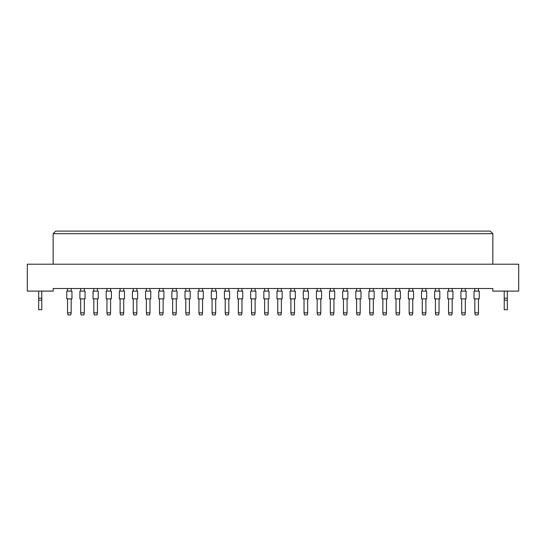 <?xml version="1.0" encoding="UTF-8"?>
<svg xmlns="http://www.w3.org/2000/svg" width="546" height="546" viewBox="0 0 546 546"><rect width="100%" height="100%" fill="white"/><g stroke="black" fill="none" stroke-linecap="round" stroke-linejoin="round"><path stroke-width="0.82" d="M492.84 291.107L518.7 291.107L518.7 264.209L27.3 264.209L27.3 291.107L53.16 291.107L53.16 288.52L492.84 288.52L492.84 291.107M492.84 264.209L492.84 233.688L53.16 233.688L53.16 264.209M53.16 233.688L55.747 231.101L490.253 231.101L492.84 233.688M66.769 298.86L66.769 291.107L71.942 291.107L71.942 298.86L66.769 298.86M71.164 298.86L71.164 312.831L70.748 314.899L67.957 314.899L67.54 312.831L67.54 298.86M67.54 312.831L71.164 312.831M67.54 291.107L67.54 288.52M71.164 288.52L71.164 291.107M79.907 298.86L79.907 291.107L85.08 291.107L85.08 298.86L79.907 298.86M84.302 298.86L84.302 312.831L83.886 314.899L81.095 314.899L80.678 312.831L80.678 298.86M80.678 312.831L84.302 312.831M80.678 291.107L80.678 288.52M84.302 288.52L84.302 291.107M93.045 298.86L93.045 291.107L98.219 291.107L98.219 298.86L93.045 298.86M97.441 298.86L97.441 312.831L97.024 314.899L94.233 314.899L93.823 312.831L93.823 298.86M93.823 312.831L97.441 312.831M93.823 291.107L93.823 288.52M97.441 288.52L97.441 291.107M119.321 298.86L119.321 291.107L124.495 291.107L124.495 298.86L119.321 298.86M123.717 298.86L123.717 312.831L123.307 314.899L120.509 314.899L120.1 312.831L120.1 298.86M120.1 312.831L123.717 312.831M120.1 291.107L120.1 288.52M123.717 288.52L123.717 291.107M145.598 298.86L145.598 291.107L150.771 291.107L150.771 298.86L145.598 298.86M149.993 298.86L149.993 312.831L149.584 314.899L146.785 314.899L146.376 312.831L146.376 298.86M146.376 312.831L149.993 312.831M146.376 291.107L146.376 288.52M149.993 288.52L149.993 291.107M171.874 298.86L171.874 291.107L177.047 291.107L177.047 298.86L171.874 298.86M176.269 298.86L176.269 312.831L175.86 314.899L173.062 314.899L172.652 312.831L172.652 298.86M172.652 312.831L176.269 312.831M172.652 291.107L172.652 288.52M176.269 288.52L176.269 291.107M106.183 298.86L106.183 291.107L111.357 291.107L111.357 298.86L106.183 298.86M110.579 298.86L110.579 312.831L110.162 314.899L107.371 314.899L106.961 312.831L106.961 298.86M106.961 312.831L110.579 312.831M106.961 291.107L106.961 288.52M110.579 288.52L110.579 291.107M132.46 298.86L132.46 291.107L137.633 291.107L137.633 298.86L132.46 298.86M136.855 298.86L136.855 312.831L136.445 314.899L133.647 314.899L133.238 312.831L133.238 298.86M133.238 312.831L136.855 312.831M133.238 291.107L133.238 288.52M136.855 288.52L136.855 291.107M158.736 298.86L158.736 291.107L163.909 291.107L163.909 298.86L158.736 298.86M163.131 298.86L163.131 312.831L162.722 314.899L159.923 314.899L159.514 312.831L159.514 298.86M159.514 312.831L163.131 312.831M159.514 291.107L159.514 288.52M163.131 288.52L163.131 291.107M185.012 298.86L185.012 291.107L190.185 291.107L190.185 298.86L185.012 298.86M189.407 298.86L189.407 312.831L188.998 314.899L186.206 314.899L185.79 312.831L185.79 298.86M185.79 312.831L189.407 312.831M185.79 291.107L185.79 288.52M189.407 288.52L189.407 291.107M41.783 300.157L38.677 300.157L38.677 309.725L41.783 309.725L41.783 298.191L38.677 298.191L38.677 291.107M41.783 298.191L41.783 291.107M38.677 300.157L38.677 298.191M507.323 300.157L504.217 300.157L504.217 309.725L507.323 309.725L507.323 298.191L504.217 298.191L504.217 291.107M507.323 298.191L507.323 291.107M504.217 300.157L504.217 298.191M198.15 298.86L198.15 291.107L203.324 291.107L203.324 298.86L198.15 298.86M202.546 298.86L202.546 312.831L202.136 314.899L199.345 314.899L198.928 312.831L198.928 298.86M198.928 312.831L202.546 312.831M198.928 291.107L198.928 288.52M202.546 288.52L202.546 291.107M224.426 298.86L224.426 291.107L229.6 291.107L229.6 298.86L224.426 298.86M228.829 298.86L228.829 312.831L228.412 314.899L225.621 314.899L225.205 312.831L225.205 298.86M225.205 312.831L228.829 312.831M225.205 291.107L225.205 288.52M228.829 288.52L228.829 291.107M250.703 298.86L250.703 291.107L255.876 291.107L255.876 298.86L250.703 298.86M255.105 298.86L255.105 312.831L254.689 314.899L251.897 314.899L251.481 312.831L251.481 298.86M251.481 312.831L255.105 312.831M251.481 291.107L251.481 288.52M255.105 288.52L255.105 291.107M211.288 298.86L211.288 291.107L216.462 291.107L216.462 298.86L211.288 298.86M215.69 298.86L215.69 312.831L215.274 314.899L212.483 314.899L212.066 312.831L212.066 298.86M212.066 312.831L215.69 312.831M212.066 291.107L212.066 288.52M215.69 288.52L215.69 291.107M237.565 298.86L237.565 291.107L242.738 291.107L242.738 298.86L237.565 298.86M241.967 298.86L241.967 312.831L241.55 314.899L238.759 314.899L238.343 312.831L238.343 298.86M238.343 312.831L241.967 312.831M238.343 291.107L238.343 288.52M241.967 288.52L241.967 291.107M263.848 298.86L263.848 291.107L269.014 291.107L269.014 298.86L263.848 298.86M268.243 298.86L268.243 312.831L267.827 314.899L265.035 314.899L264.619 312.831L264.619 298.86M264.619 312.831L268.243 312.831M264.619 291.107L264.619 288.52M268.243 288.52L268.243 291.107M290.124 298.86L290.124 291.107L295.297 291.107L295.297 298.86L290.124 298.86M294.519 298.86L294.519 312.831L294.103 314.899L291.311 314.899L290.895 312.831L290.895 298.86M290.895 312.831L294.519 312.831M290.895 291.107L290.895 288.52M294.519 288.52L294.519 291.107M316.4 298.86L316.4 291.107L321.574 291.107L321.574 298.86L316.4 298.86M320.795 298.86L320.795 312.831L320.379 314.899L317.588 314.899L317.171 312.831L317.171 298.86M317.171 312.831L320.795 312.831M317.171 291.107L317.171 288.52M320.795 288.52L320.795 291.107M342.676 298.86L342.676 291.107L347.85 291.107L347.85 298.86L342.676 298.86M347.072 298.86L347.072 312.831L346.655 314.899L343.864 314.899L343.454 312.831L343.454 298.86M343.454 312.831L347.072 312.831M343.454 291.107L343.454 288.52M347.072 288.52L347.072 291.107M368.953 298.86L368.953 291.107L374.126 291.107L374.126 298.86L368.953 298.86M373.348 298.86L373.348 312.831L372.938 314.899L370.14 314.899L369.731 312.831L369.731 298.86M369.731 312.831L373.348 312.831M369.731 291.107L369.731 288.52M373.348 288.52L373.348 291.107M395.229 298.86L395.229 291.107L400.402 291.107L400.402 298.86L395.229 298.86M399.624 298.86L399.624 312.831L399.215 314.899L396.416 314.899L396.007 312.831L396.007 298.86M396.007 312.831L399.624 312.831M396.007 291.107L396.007 288.52M399.624 288.52L399.624 291.107M421.505 298.86L421.505 291.107L426.679 291.107L426.679 298.86L421.505 298.86M425.9 298.86L425.9 312.831L425.491 314.899L422.693 314.899L422.283 312.831L422.283 298.86M422.283 312.831L425.9 312.831M422.283 291.107L422.283 288.52M425.9 288.52L425.9 291.107M447.781 298.86L447.781 291.107L452.955 291.107L452.955 298.86L447.781 298.86M452.177 298.86L452.177 312.831L451.767 314.899L448.976 314.899L448.559 312.831L448.559 298.86M448.559 312.831L452.177 312.831M448.559 291.107L448.559 288.52M452.177 288.52L452.177 291.107M474.058 298.86L474.058 291.107L479.231 291.107L479.231 298.86L474.058 298.86M478.46 298.86L478.46 312.831L478.043 314.899L475.252 314.899L474.836 312.831L474.836 298.86M474.836 312.831L478.46 312.831M474.836 291.107L474.836 288.52M478.46 288.52L478.46 291.107M276.986 298.86L276.986 291.107L282.152 291.107L282.152 298.86L276.986 298.86M281.381 298.86L281.381 312.831L280.965 314.899L278.173 314.899L277.757 312.831L277.757 298.86M277.757 312.831L281.381 312.831M277.757 291.107L277.757 288.52M281.381 288.52L281.381 291.107M303.262 298.86L303.262 291.107L308.435 291.107L308.435 298.86L303.262 298.86M307.657 298.86L307.657 312.831L307.241 314.899L304.45 314.899L304.033 312.831L304.033 298.86M304.033 312.831L307.657 312.831M304.033 291.107L304.033 288.52M307.657 288.52L307.657 291.107M329.538 298.86L329.538 291.107L334.712 291.107L334.712 298.86L329.538 298.86M333.934 298.86L333.934 312.831L333.517 314.899L330.726 314.899L330.31 312.831L330.31 298.86M330.31 312.831L333.934 312.831M330.31 291.107L330.31 288.52M333.934 288.52L333.934 291.107M355.815 298.86L355.815 291.107L360.988 291.107L360.988 298.86L355.815 298.86M360.21 298.86L360.21 312.831L359.794 314.899L357.002 314.899L356.593 312.831L356.593 298.86M356.593 312.831L360.21 312.831M356.593 291.107L356.593 288.52M360.21 288.52L360.21 291.107M382.091 298.86L382.091 291.107L387.264 291.107L387.264 298.86L382.091 298.86M386.486 298.86L386.486 312.831L386.077 314.899L383.278 314.899L382.869 312.831L382.869 298.86M382.869 312.831L386.486 312.831M382.869 291.107L382.869 288.52M386.486 288.52L386.486 291.107M408.367 298.86L408.367 291.107L413.54 291.107L413.54 298.86L408.367 298.86M412.762 298.86L412.762 312.831L412.353 314.899L409.555 314.899L409.145 312.831L409.145 298.86M409.145 312.831L412.762 312.831M409.145 291.107L409.145 288.52M412.762 288.52L412.762 291.107M434.643 298.86L434.643 291.107L439.817 291.107L439.817 298.86L434.643 298.86M439.039 298.86L439.039 312.831L438.629 314.899L435.838 314.899L435.421 312.831L435.421 298.86M435.421 312.831L439.039 312.831M435.421 291.107L435.421 288.52M439.039 288.52L439.039 291.107M460.92 298.86L460.92 291.107L466.093 291.107L466.093 298.86L460.92 298.86M465.322 298.86L465.322 312.831L464.905 314.899L462.114 314.899L461.698 312.831L461.698 298.86M461.698 312.831L465.322 312.831M461.698 291.107L461.698 288.52M465.322 288.52L465.322 291.107"/></g></svg>

